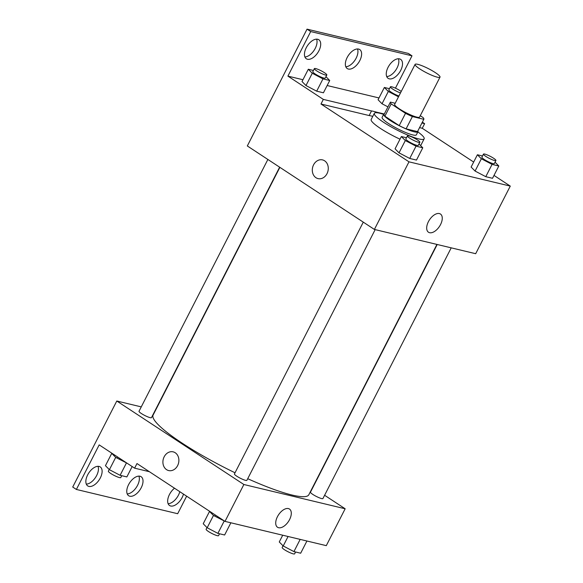 <?xml version="1.0" encoding="UTF-8"?>
<svg xmlns="http://www.w3.org/2000/svg" width="583" height="583" viewBox="0 0 583 583"><rect width="100%" height="100%" fill="white"/><g stroke="black" fill="none" stroke-linecap="round" stroke-linejoin="round"><path stroke-width="0.87" d="M419.76 68.896A13.992 2.274 -152.9 0 1 415.089 64.385A13.992 2.274 -152.9 0 1 428.585 68.736A13.992 2.274 -152.9 0 1 440.005 77.138A13.992 2.274 -152.9 0 1 432.499 75.55A13.992 2.274 -152.9 0 1 419.76 68.896M440.005 77.138L419.563 117.088A13.992 2.274 -152.9 0 1 412.057 115.5A13.992 2.274 -152.9 0 1 399.311 108.846A13.992 2.274 -152.9 0 1 394.647 104.335L415.089 64.385M417.559 131.532A18.794 3.053 -152.9 0 1 417.545 131.561A18.794 3.053 -152.9 0 1 417.523 131.598L406.096 128.858L412.385 116.564L423.819 119.304A18.794 3.053 -152.9 0 0 423.834 119.275A18.794 3.053 -152.9 0 0 423.039 117.518L420.27 115.704M395.194 103.264L390.391 102.12A18.794 3.053 -152.9 0 1 390.391 102.12A18.794 3.053 -152.9 0 0 391.171 103.898L405.506 113.321A18.794 3.053 -152.9 0 0 412.385 116.564M391.171 103.898L384.882 116.192A18.794 3.053 -152.9 0 1 384.08 114.443A18.794 3.053 -152.9 0 1 384.102 114.406L390.355 102.185M384.882 116.192L399.217 125.615L405.506 113.321M406.096 128.858A18.794 3.053 -152.9 0 1 399.217 125.615M384.386 113.845A19.239 3.126 27.1 0 0 383.687 114.239A19.239 3.126 27.1 0 0 399.391 125.782A19.239 3.126 27.1 0 0 417.945 131.765A19.239 3.126 27.1 0 0 417.851 130.971M417.945 131.765L416.371 134.841A19.239 3.126 -152.9 0 1 406.052 132.654A19.239 3.126 -152.9 0 1 388.526 123.509A19.239 3.126 -152.9 0 1 382.113 117.314L383.687 114.239M417.523 131.598L423.819 119.304M417.873 131.904A27.991 4.54 -152.9 0 1 424.154 138.827A27.991 4.54 -152.9 0 1 409.149 135.65A27.991 4.54 -152.9 0 1 383.658 122.343A27.991 4.54 -152.9 0 1 374.33 113.328A27.991 4.54 -152.9 0 1 383.614 114.37M400.011 139.184A27.991 4.54 -152.9 0 1 380.517 128.486A27.991 4.54 -152.9 0 1 371.182 119.471L374.33 113.328M424.154 138.827L421.013 144.97A27.991 4.54 -152.9 0 1 420.445 145.429M419.563 127.626L422.26 128.275L424.621 123.662L422.354 122.175M372.777 116.36A35.323 5.735 27.1 0 0 369.148 115.551L371.509 110.938A35.323 5.735 -152.9 0 1 376.45 112.125L384.037 113.94M320.978 104.007L323.332 99.401L287.9 76.118L310.703 31.555L307.037 29.15L247.316 145.954L374.395 229.44L408.989 161.834L320.978 104.007L369.148 115.551M408.989 161.834L510.278 186.101L494.005 175.41M473.673 162.052L422.26 128.275M406.46 137.756L401.366 136.539L395.07 148.833L399.027 152.841L409.732 158.459L416.481 160.077L422.777 147.783L419.002 143.972M482.505 155.974L477.404 154.757L471.115 167.044L475.072 171.052L485.777 176.678L492.526 178.296L498.815 166.002L495.047 162.183M322.537 159.902A9.62 7.885 -76.5 0 0 313.574 164.843A9.62 7.885 103.5 0 1 322.53 159.902A9.62 7.885 103.5 0 1 327.959 171.096A9.62 7.885 103.5 0 1 318.048 178.617A9.62 7.885 103.5 0 1 313.574 164.843A9.62 7.885 -76.5 0 0 318.048 178.617M374.395 229.44L475.684 253.707L510.278 186.101M440.537 224.586A10.895 5.983 -56.7 0 1 428.49 232.238A10.895 5.983 -56.7 0 1 429.474 219.849A10.895 5.983 -56.7 0 1 440.457 214.034A10.895 5.983 -56.7 0 1 440.537 224.586M395.434 88.171L411.992 55.822L408.326 53.417L307.037 29.15M323.332 99.401L371.509 110.938M310.703 31.555L411.992 55.822M316.591 39.156A11.368 6.245 -56.7 0 1 315.243 48.367A11.368 6.245 -56.7 0 1 304.902 56.952M398.4 58.752A11.368 6.245 -56.7 0 1 397.052 67.963A11.368 6.245 -56.7 0 1 386.711 76.548M357.496 48.957A11.368 6.245 -56.7 0 1 356.147 58.162A11.368 6.245 -56.7 0 1 345.806 66.746M421.917 123.02L424.621 123.662M376.152 112.701L376.45 112.125M389.459 88.689L384.357 87.465L378.068 99.759L382.025 103.767L387.95 106.878L382.025 103.767L388.314 91.473L398.495 96.822M313.414 70.47L308.312 69.246L302.023 81.54L305.98 85.548L316.686 91.174L323.434 92.792L329.723 80.498L325.955 76.679M287.9 76.118L302.949 79.725M327.15 85.526L378.994 97.944M318.908 50.772A11.368 6.245 -56.7 0 1 306.33 58.759A11.368 6.245 -56.7 0 1 307.358 45.831A11.368 6.245 -56.7 0 1 318.821 39.753A11.368 6.245 -56.7 0 1 318.908 50.772M400.718 70.375A11.368 6.245 -56.7 0 1 388.14 78.355A11.368 6.245 -56.7 0 1 389.167 65.427A11.368 6.245 -56.7 0 1 400.63 59.357A11.368 6.245 -56.7 0 1 400.718 70.375M359.813 60.574A11.368 6.245 -56.7 0 1 347.235 68.561A11.368 6.245 -56.7 0 1 348.262 55.625A11.368 6.245 -56.7 0 1 359.726 49.555A11.368 6.245 -56.7 0 1 359.813 60.574M235.022 472.777A87.465 14.196 -152.9 0 1 182.282 443.233A87.465 14.196 -152.9 0 1 153.118 415.052L279.876 167.343M436.929 244.423L308.837 494.741A87.465 14.196 -152.9 0 1 247.709 478.701M363.282 222.138L234.432 473.943A6.996 1.137 27.1 0 0 236.764 476.194A6.996 1.137 27.1 0 0 243.133 479.525A6.996 1.137 27.1 0 0 246.886 480.319L375.168 229.629M279.636 167.19L151.478 417.632A6.996 1.137 -152.9 0 1 147.725 416.838A6.996 1.137 -152.9 0 1 141.356 413.515A6.996 1.137 -152.9 0 1 139.024 411.263L267.874 159.458M451.213 247.848L322.931 498.538A6.996 1.137 -152.9 0 1 319.178 497.744A6.996 1.137 -152.9 0 1 312.809 494.413A6.996 1.137 -152.9 0 1 310.469 492.161L437.214 244.488M141.261 406.883L116.789 401.017L243.869 484.509L345.158 508.777L324.6 495.266M243.869 484.509L225.002 521.384L136.983 463.558L134.622 468.171L99.19 444.887L76.388 489.45L72.722 487.038L116.789 401.017M173.136 451.847A9.62 7.885 -76.5 0 0 164.18 456.788A9.62 7.885 103.5 0 1 173.136 451.847A9.62 7.885 103.5 0 1 178.566 463.04A9.62 7.885 103.5 0 1 168.655 470.561A9.62 7.885 103.5 0 1 164.173 456.788A9.62 7.885 -76.5 0 0 168.655 470.561M225.002 521.384L326.291 545.652L345.158 508.777M289.569 519.606A10.895 5.983 -56.7 0 1 277.523 527.258A10.895 5.983 -56.7 0 1 278.506 514.869A10.895 5.983 -56.7 0 1 289.489 509.046A10.895 5.983 -56.7 0 1 289.569 519.606M186.64 496.184L177.677 513.718L76.388 489.45M138.907 476.114A11.368 6.245 -56.7 0 1 137.559 485.326A11.368 6.245 -56.7 0 1 127.218 493.91M179.804 491.695A11.368 6.245 -56.7 0 1 168.123 503.712M98.002 466.313A11.368 6.245 -56.7 0 1 95.539 477.433A11.368 6.245 -56.7 0 1 86.313 484.109M149.379 471.705L134.622 468.171M141.224 487.731A11.368 6.245 -56.7 0 1 128.646 495.718A11.368 6.245 -56.7 0 1 129.674 482.79A11.368 6.245 -56.7 0 1 141.137 476.712A11.368 6.245 -56.7 0 1 141.224 487.731M183.47 494.107A11.368 6.245 -56.7 0 1 177.247 503.69A11.368 6.245 -56.7 0 1 169.551 505.519A11.368 6.245 -56.7 0 1 169.464 494.501A11.368 6.245 -56.7 0 1 174.506 488.211M87.654 474.897A11.368 6.245 -56.7 0 1 100.232 466.917A11.368 6.245 -56.7 0 1 99.205 479.845A11.368 6.245 -56.7 0 1 87.742 485.923A11.368 6.245 -56.7 0 1 87.654 474.897M210.099 511.597L209.508 511.451L203.219 523.745L207.176 527.753L217.882 533.379L224.63 534.997L230.875 522.791M214.697 516.108L215.273 514.993M209.508 511.451L213.465 515.459L224.761 521.231M207.176 527.753L213.465 515.459M217.882 533.379L224.171 521.085M219.529 533.773L218.581 535.631A6.996 1.137 -152.9 0 1 214.828 534.837A6.996 1.137 -152.9 0 1 208.452 531.514A6.996 1.137 -152.9 0 1 206.12 529.255L206.987 527.564M282.719 535.216L279.264 541.964L283.221 545.972L293.927 551.598L300.675 553.216L306.92 541.009M283.221 545.972L288.068 536.498M293.927 551.598L300.172 539.392M295.574 551.992L294.626 553.85A6.996 1.137 -152.9 0 1 290.873 553.056A6.996 1.137 -152.9 0 1 284.497 549.733A6.996 1.137 -152.9 0 1 282.165 547.473L283.032 545.783M112.33 453.523L111.739 453.385L105.45 465.679L109.407 469.687L120.113 475.305L126.861 476.923L132.166 466.553M116.935 458.041L117.504 456.926M111.739 453.385L115.696 457.393L126.992 463.157M109.407 469.687L115.696 457.393M120.113 475.305L126.402 463.019M121.76 475.706L120.812 477.557A6.996 1.137 -152.9 0 1 117.059 476.763A6.996 1.137 -152.9 0 1 110.69 473.44A6.996 1.137 -152.9 0 1 108.358 471.188L109.218 469.49M401.366 136.539L405.323 140.547L416.029 146.173L422.777 147.783M419.869 142.274L418.295 145.349A6.996 1.137 -152.9 0 1 414.542 144.555A6.996 1.137 -152.9 0 1 408.173 141.232A6.996 1.137 -152.9 0 1 405.841 138.973L407.415 135.905A6.996 1.137 -152.9 0 1 414.156 138.076A6.996 1.137 -152.9 0 1 419.869 142.274A6.996 1.137 -152.9 0 1 416.116 141.48A6.996 1.137 -152.9 0 1 409.747 138.156A6.996 1.137 -152.9 0 1 407.415 135.905M395.07 148.833L399.027 152.841L405.323 140.547M399.027 152.841L409.732 158.459L416.029 146.173M409.732 158.459L416.481 160.077M477.404 154.757L481.361 158.765L492.067 164.391L498.815 166.002M495.914 160.493L494.34 163.568A6.996 1.137 -152.9 0 1 490.587 162.774A6.996 1.137 -152.9 0 1 484.218 159.443A6.996 1.137 -152.9 0 1 481.886 157.191L483.453 154.116A6.996 1.137 -152.9 0 1 490.201 156.295A6.996 1.137 -152.9 0 1 495.914 160.493A6.996 1.137 -152.9 0 1 492.161 159.698A6.996 1.137 -152.9 0 1 485.792 156.375A6.996 1.137 -152.9 0 1 483.453 154.116M471.115 167.044L475.072 171.052L481.361 158.765M475.072 171.052L485.777 176.678L492.067 164.391M485.777 176.678L492.526 178.296M308.312 69.246L312.269 73.254L322.975 78.88L329.723 80.498M326.823 74.988L325.248 78.056A6.996 1.137 -152.9 0 1 321.495 77.262A6.996 1.137 -152.9 0 1 315.126 73.939A6.996 1.137 -152.9 0 1 312.794 71.687L314.361 68.612A6.996 1.137 -152.9 0 1 321.109 70.783A6.996 1.137 -152.9 0 1 326.823 74.988A6.996 1.137 -152.9 0 1 323.069 74.194A6.996 1.137 -152.9 0 1 316.693 70.864A6.996 1.137 -152.9 0 1 314.361 68.612M302.023 81.54L305.98 85.548L312.269 73.254M305.98 85.548L316.686 91.174L322.975 78.88M316.686 91.174L323.434 92.792M384.357 87.465L388.314 91.473M398.918 95.998A6.996 1.137 -152.9 0 1 391.171 92.158A6.996 1.137 -152.9 0 1 388.832 89.899L390.406 86.831A6.996 1.137 -152.9 0 1 394.618 87.814A6.996 1.137 -152.9 0 1 401.25 91.436M378.068 99.759L382.025 103.767M400.485 92.923A6.996 1.137 -152.9 0 1 392.738 89.082A6.996 1.137 -152.9 0 1 390.406 86.831M417.545 131.561L423.834 119.275M384.08 114.443L390.377 102.149"/></g></svg>

